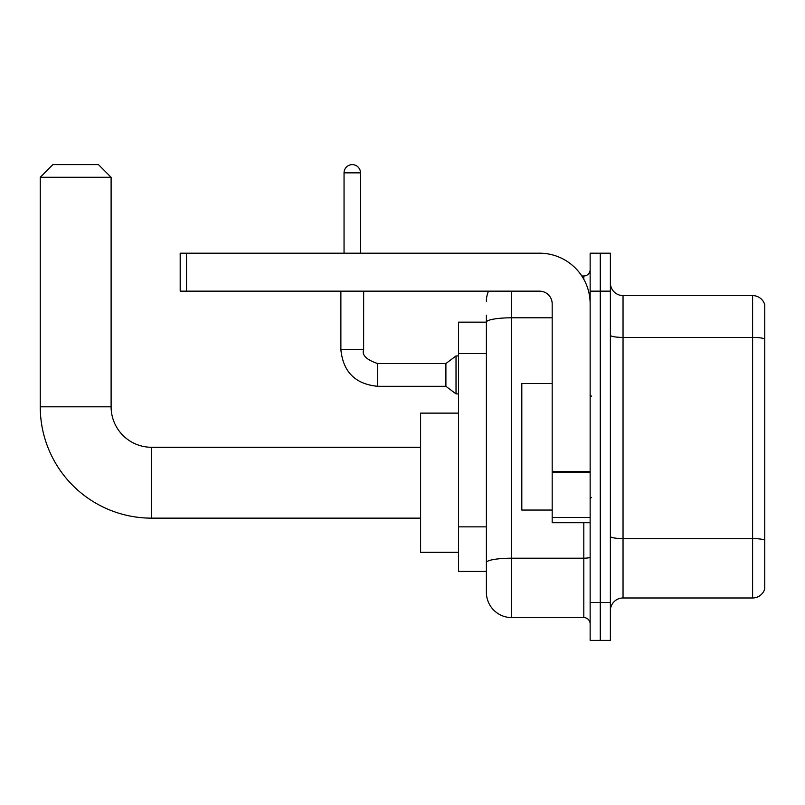 <?xml version="1.0" encoding="UTF-8"?>
<svg xmlns="http://www.w3.org/2000/svg" width="805" height="805" viewBox="0 0 805 805"><rect width="100%" height="100%" fill="white"/><g stroke="black" fill="none" stroke-linecap="round" stroke-linejoin="round"><path stroke-width="1.21" d="M511.698 291.158L511.698 617.596A25.307 25.307 0 0 1 486.391 592.289L486.391 315.198L486.391 322.151L458.548 322.151L458.548 571.419L486.391 571.419M590.146 602.412L590.146 640.378L600.268 640.378L600.268 602.412L600.268 640.378L610.381 640.378L610.381 602.412L600.268 602.412L600.268 291.158L600.268 602.412L590.146 602.412L590.146 291.158L600.268 291.158L600.268 253.193L600.268 291.158L610.381 291.158L610.381 602.412M610.381 291.158L610.381 253.193L590.146 253.193L590.146 291.158M511.698 617.596L583.816 617.596L583.816 522.707M581.804 275.974L583.816 275.974A6.329 6.329 0 0 0 590.146 269.645M486.391 592.289L486.391 566.982M552.18 317.794L511.698 317.794A25.307 4.397 180 0 0 486.391 322.191L486.391 315.198M590.146 623.925A6.329 6.329 0 0 0 583.816 617.596M486.391 301.281A25.307 25.307 0 0 1 488.504 291.158M610.381 610.643A12.649 12.649 0 0 1 623.04 597.984L752.605 597.984L752.605 295.586L623.04 295.586A12.649 12.649 0 0 1 610.381 282.927A12.649 12.649 0 0 0 623.04 295.586L623.04 597.984M764.75 304.693A12.649 12.649 0 0 0 752.605 295.586A12.649 12.649 0 0 1 764.75 304.693L764.75 588.878A12.649 12.649 0 0 1 752.605 597.984M610.381 335.212A12.649 2.194 0 0 0 623.04 337.406L752.605 337.406A12.649 2.194 180 0 1 764.75 338.986L764.75 305.709M420.592 518.148L151.592 518.148L151.592 447.288A40.492 40.492 0 0 1 111.11 406.807L111.11 177.281L40.25 177.281L52.899 164.623L98.452 164.623L111.11 177.281M151.592 447.288A40.492 40.492 0 0 1 111.11 406.807A40.492 40.492 0 0 0 151.592 447.288L420.592 447.288M151.592 518.148A111.342 111.342 0 0 1 40.25 406.807L40.25 177.281M458.548 413.126L420.592 413.126L420.592 552.311L458.548 552.311M344.047 253.193L344.047 172.854A8.221 8.221 0 0 1 352.268 164.623A8.221 8.221 0 0 1 360.489 172.854L360.489 253.193M377.575 386.299C355.317 384.106 343.081 371.87 340.877 349.612C343.081 371.87 355.317 384.106 377.575 386.299C355.317 384.106 343.081 371.87 340.877 349.612C343.081 371.87 355.317 384.106 377.575 386.299C355.317 384.106 343.081 371.87 340.877 349.612C343.081 371.87 355.317 384.106 377.575 386.299C355.317 384.106 343.081 371.87 340.877 349.612C343.081 371.87 355.317 384.106 377.575 386.299C355.317 384.106 343.081 371.87 340.877 349.612C343.081 371.87 355.317 384.106 377.575 386.299C355.317 384.106 343.081 371.87 340.877 349.612C343.081 371.87 355.317 384.106 377.575 386.299C355.317 384.106 343.081 371.87 340.877 349.612C343.081 371.87 355.317 384.106 377.575 386.299C355.317 384.106 343.081 371.87 340.877 349.612C343.081 371.87 355.317 384.106 377.575 386.299C355.317 384.106 343.081 371.87 340.877 349.612L363.659 349.612C361.697 355.075 366.335 359.714 377.575 363.528L445.9 363.528L445.9 386.299L377.575 386.299L377.575 363.548M445.9 363.528L456.022 355.941L456.022 393.897L458.548 393.897M590.146 522.707L552.18 522.707L552.18 471.539L590.146 471.539M590.146 303.807A50.614 50.614 0 0 0 539.531 253.193L186.519 253.193L186.519 291.158L539.531 291.158A12.649 12.649 0 0 1 552.18 303.807L552.18 471.539M186.519 291.158L180.189 291.158L180.189 253.193L186.519 253.193M552.18 383.522L521.811 383.522L521.811 510.048L552.18 510.048M486.391 353.526L458.548 353.526M486.391 526.862L458.548 526.862M590.146 557.1A6.329 1.097 0 0 1 583.816 558.197L511.698 558.197A25.307 4.397 180 0 0 486.391 562.594M583.816 279.305L583.816 275.974M764.75 540.165A12.649 2.194 180 0 0 752.605 538.585L623.04 538.585A12.649 2.194 0 0 1 610.381 536.392M40.25 406.807L111.11 406.807M363.659 291.158L363.629 349.612M344.047 172.854L360.489 172.854M590.146 472.636L552.18 472.636M552.18 517.474L590.146 517.474M445.9 386.299L456.022 393.897M340.877 349.612L340.877 291.158M456.022 355.941L458.548 355.941M591.403 396.171L590.146 394.913M591.403 497.399L590.146 498.657"/></g></svg>
